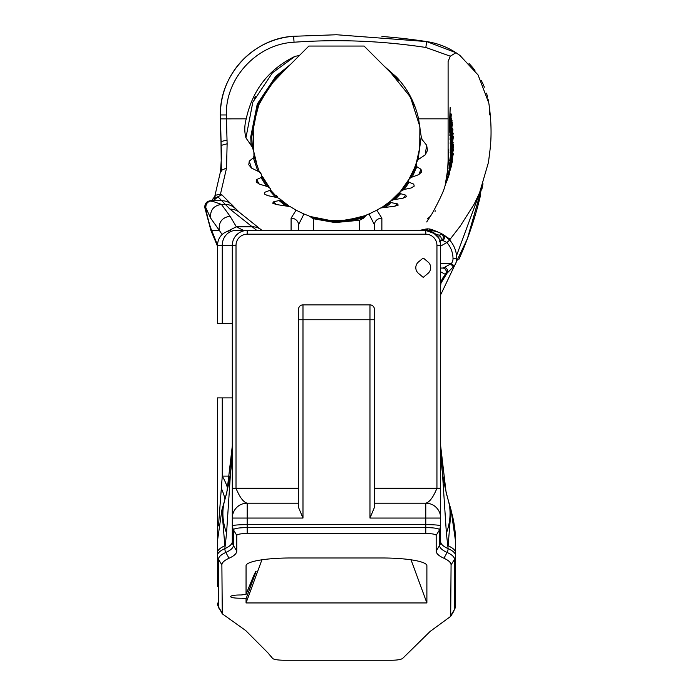 <?xml version="1.0" encoding="UTF-8"?>
<svg xmlns="http://www.w3.org/2000/svg" width="695" height="695" viewBox="0 0 695 695"><rect width="100%" height="100%" fill="white"/><g stroke="black" fill="none" stroke-linecap="round" stroke-linejoin="round"><path stroke-width="1.04" d="M246.056 598.803L241.573 598.213C235.066 598.273 231.348 597.743 230.436 596.605C231.279 595.493 234.867 594.955 241.208 594.981L246.056 594.321C249.366 586.154 255.769 570.065 256.125 571.281L246.056 598.803L246.056 602.947L426.886 602.947L426.886 565.73A44.654 7.749 180 0 0 426.782 565.183A44.654 7.749 180 0 0 382.241 557.981L290.71 557.981A44.654 7.749 180 0 0 246.169 565.183A44.654 7.749 180 0 0 246.056 565.73L246.047 594.364L255.56 571.716M232.295 323.488L222.261 323.488L222.261 245.344A14.882 13.544 -90 0 1 235.805 230.462L428.45 230.462A28.278 28.278 0 0 1 449.682 240.062L446.885 242.52L442.871 240.522L441.499 240.479L439.622 241.591M428.024 261.972A7.445 7.445 0 0 1 428.024 273.37L423.246 277.383L418.459 273.37A7.445 7.445 0 0 1 418.459 261.972L422.308 258.74L424.176 258.74L428.024 261.972M451.793 513.301A111.626 109.932 180 0 1 455.538 541.527L455.538 605.649A7.445 7.332 -0 0 1 454.478 609.419L454.478 559.345L451.072 564.931A107.16 18.609 180 0 0 443.931 558.25A116.091 20.155 0 0 1 436.191 551.013L436.191 535.332C435.574 534.22 432.099 533.604 425.774 533.499L247.177 533.499C240.852 533.604 237.377 534.22 236.76 535.332L236.76 551.013A116.091 20.155 0 0 1 229.02 558.25A107.16 18.609 180 0 0 221.879 564.931L222.27 613.798L245.656 630.504L267.914 652.857L272.423 658.182C273.17 659.399 276.931 660.094 283.725 660.25L391.407 660.25C397.444 660.189 401.232 659.538 402.779 658.295L430.118 631.442L450.681 616.378L451.072 564.931M455.538 599.733L455.538 541.97M217.413 586.458L217.413 552.742L217.413 586.458M218.482 525.846L222.261 476.127L222.261 397.896L217.413 397.896L217.413 552.742A111.626 19.382 180 0 1 224.85 545.784L221.896 509.939L217.413 541.257M410.893 230.462L419.936 230.323L424.767 229.289L421.213 230.462L415.506 230.462M226.561 494.97L232.295 445.903L226.561 533.143L224.85 548.616A111.626 19.382 180 0 0 232.295 541.657L232.295 245.344A14.882 14.882 0 0 1 247.177 230.462L247.177 234.189A11.163 11.163 0 0 0 236.013 245.344L236.013 488.29C239.732 497.307 243.459 502.268 247.177 503.171L298.52 503.171M440.656 293.177L441.29 293.551L440.656 294.619A353.147 353.147 0 0 0 441.29 293.551L467.405 238.637L482.999 183.775A353.147 353.147 0 0 1 481.861 189.301M480.697 194.513A353.147 353.147 0 0 1 458.804 259.565M432.75 232.199L438.701 237.968L439.283 235.275L425.774 230.462A14.882 14.882 0 0 1 440.656 245.344L440.656 541.657A111.626 19.382 180 0 0 448.101 548.616L446.39 533.143L440.656 445.903L446.39 494.97M425.774 533.499L425.774 524.629C434.827 524.699 439.787 525.133 440.656 525.924L439.596 529.755C438.884 528.443 434.271 527.722 425.774 527.583L247.177 527.583C238.68 527.722 234.067 528.443 233.355 529.755L232.295 525.924C233.164 525.133 238.124 524.699 247.177 524.629L425.774 524.629L425.774 518.053L440.656 518.053A14.882 14.882 0 0 0 425.774 503.171C429.493 502.268 433.22 497.307 436.938 488.29L436.938 245.344A11.163 11.163 0 0 0 425.774 234.189L247.177 234.189M440.656 488.29L440.656 512.771L440.656 488.29L374.431 488.29M440.083 241.261A3.718 3.336 59.4 0 0 439.283 235.275L441.351 233.998L443.254 234.649L449.682 240.062A28.278 28.278 0 0 1 456.728 258.74A11.502 11.502 0 0 1 453.366 266.871L454.547 265.481M451.82 164.932L445.217 185.435L451.837 164.689M452.454 161.414L446.225 182.012L452.454 161.414M451.75 163.36L452.636 158.26L446.998 179.049L451.707 163.473M453.349 153.951L447.919 174.801L453.305 153.699M444.14 188.649L444.609 187.303M448.006 164.541L448.527 149.303M448.032 163.855L448.049 163.325M448.562 149.607L448.014 164.333M447.936 166.009L447.971 165.401M451.316 136.046L452.263 122.398L450.178 143.413L451.281 136.15M452.932 129.583L451.098 142.319L452.376 128.175L450.204 149.234L452.393 134.022L450.169 151.067L452.897 129.348M451.055 132.015L451.785 118.359L450.039 139.4L451.029 132.111M451.281 114.275L449.839 135.742L450.829 127.307L451.151 113.945M450.16 152.648L453.218 133.084L450.134 152.709M453.409 136.698L449.691 160.762L453.131 142.501L450.925 153.795L453.383 136.663M448.97 168.199L453.6 148.93L448.944 168.26M452.958 149.564L453.236 144.343L449.257 165.514L452.914 149.677M446.607 178.05L446.694 177.503M447.094 174.758L447.45 171.734M447.623 170.44L448.301 162.595L447.606 170.327M447.719 168.946L448.501 158.086M448.501 158.217L447.823 167.66M446.32 179.692L446.598 178.05M446.581 178.155L446.259 180.135M430.987 215.798L427.277 218.916L430.526 216.284M435.452 210.854L435.061 211.358M449.274 129.044L449.743 120.035L450.03 122.19L449.569 132.146L450.655 113.702L450.204 118.845L449.891 116.691L450.178 107.56L449.274 129.044M446.781 237.212L450.073 239.071L449.543 239.905M449.578 239.94L460.186 226.205L474.233 204.043L479.585 192.732L488.472 162.309L490.201 148.487C491.686 134.517 491.226 119.401 488.828 103.147L478.082 74.973L459.994 55.513A7.445 7.445 0 0 0 459.96 55.487L455.963 52.707L450.299 56.191L448.101 61.473L448.101 118.836L418.572 118.836L421.205 136.611L422.169 139.652L426.634 145.212L427.503 150.441L425.21 154.881L418.06 159.694L421.205 136.611L418.06 159.694L416.383 162.691L416.218 165.48L416.852 166.704L421.014 169.293L421.509 172.056L418.772 174.619L410.771 177.573L416.218 165.48L410.771 177.573L408.799 179.527L408.521 181.43L409.19 182.272L413.707 184.123L414.229 186.104L411.214 187.963L404.177 189.457L400.146 191.612L399.868 193.054L400.65 193.714L405.758 195.147L406.401 196.694L403.126 198.145L393.144 199.83L399.868 193.054L393.144 199.83L390.677 200.994L390.46 202.149L391.415 202.671L397.392 203.844L398.244 205.086L394.647 206.241L380.625 207.979L376.846 210.185L381.868 218.169L381.868 230.462M448.093 161.952L448.101 118.836M424.767 229.289L427.703 228.837L431.169 229.272L437.52 231.783M426.513 228.942A14.882 1.668 90 0 1 425.774 230.462A14.882 14.882 0 0 1 440.656 245.344L439.865 240.548M445.017 275.22L447.163 273.074L445.017 275.22A14.882 14.882 0 0 0 441.334 281.301L445.017 275.22L446.859 273.378M442.871 240.522A3.718 2.989 121.6 0 0 443.254 234.649A28.278 28.278 0 0 0 428.45 230.462M386.455 68.44L390.964 72.94L384.474 66.451L396.558 77.11L386.455 68.44L364.084 46.061L308.867 46.061L284.446 70.482M314.14 218.578L324.357 220.706L336.476 221.575M295.653 59.275L281.988 72.94L286.488 68.44L276.567 76.937L258.201 104.424L251.746 136.846L252.389 147.218L245.934 137.871C244.327 131.729 244.423 125.387 246.221 118.836C252.528 90.002 268.791 69.17 295.028 56.338L299.397 55.531L286.488 68.44L276.567 76.937L286.488 68.44L276.567 76.937L258.201 104.424L251.746 136.846M286.496 68.44L290.362 64.566L286.496 68.431M286.488 68.44L276.567 76.937M406.558 184.453L406.236 184.931M261.016 177.564L261.65 176.591L268.001 186.746L259.209 184.062L256.194 181.864L256.646 179.588L261.016 177.564L266.185 185.939M252.389 147.218L253.875 152.014L253.97 156.106L259.348 171.917L251.477 168.068L248.775 164.767L249.253 161.179L253.336 157.791L253.97 156.106L259.348 171.917L261.32 174.332L261.65 176.591L268.001 186.746L270.225 188.458L270.555 190.074L277.479 197.658L267.566 195.59L264.274 193.931L264.847 192.246L270.555 190.074L277.479 197.658L279.972 198.978L280.241 200.221L285.793 204.747M348.047 220.784L365.205 216.553L336.476 221.575L311.195 217.717L336.476 221.575L365.205 216.553M383.136 207.57L390.46 202.149M291.083 230.462L291.083 218.169L296.105 210.185L290.284 206.676L276.306 204.512L272.692 203.201L273.474 201.889L280.241 200.221L287.773 206.18M335.025 222.574L363.346 218.273L359.541 220.272L335.025 222.574L313.41 218.743L308.91 215.902L303.958 213.99L298.52 224.789L298.52 230.462L298.52 224.789A7.445 6.62 0 0 0 291.083 218.169M296.105 210.185L303.958 213.99M381.868 218.169A7.445 6.62 0 0 0 374.431 224.789L374.431 230.462L374.431 224.789L368.993 213.99L376.846 210.185M368.993 213.99L366.517 214.99L363.346 218.273M217.422 244.71L211.662 230.462L210.924 230.462L204.799 207.562C204.686 203.496 206.65 201.202 210.689 200.699M222.096 234.502L219.385 230.462L211.662 230.462C208.787 223.173 206.745 215.563 205.538 207.631L204.799 207.562M302.985 518.053L298.52 507.42L298.52 309.344A4.465 4.465 0 0 1 302.985 304.879L302.985 518.053L247.177 518.053L247.177 533.499M374.431 503.171L425.774 503.171L425.774 518.053L369.966 518.053L369.966 304.879A4.465 4.465 0 0 1 374.431 309.344L374.431 319.761L374.431 309.344A4.465 4.465 0 0 0 369.966 304.879L302.985 304.879A4.465 4.465 0 0 0 298.52 309.344M298.52 319.761L374.431 319.761L374.431 507.42L369.966 518.053M450.299 56.191L425.818 47.46C382.094 40.831 338.17 39.085 294.055 42.221C257.02 44.02 225.484 77.883 226.335 114.962L227.126 143.796L226.527 168.121L220.463 194.14L221.853 194.809L239.271 212.236L262.058 230.462M396.558 77.11C407.713 89.012 415.054 102.921 418.572 118.836M291.37 36.479L291.37 36.479A78.882 78.882 0 0 0 220.385 114.962C219.464 74.86 253.571 38.225 293.629 36.279L336.476 34.75L426.713 41.578A74.226 74.226 0 0 1 459.994 55.513M381.946 36.479L381.955 36.479A599.794 599.794 0 0 1 426.713 41.578L455.963 52.707L426.713 41.578L425.818 47.46A593.843 593.843 0 0 0 389.096 43.038M469.038 63.506A74.226 74.226 0 0 1 474.946 70.447M481.305 80.533A74.226 74.226 0 0 1 484.38 87.188M486.491 93.13A74.226 74.226 0 0 1 487.595 97.118M488.159 99.576A74.226 74.226 0 0 1 489.775 114.962M227.126 143.796L221.175 145.385L221.497 155.819L220.584 171.126L221.331 171.257L221.001 141.537A571.603 571.603 0 0 1 220.402 118.88L220.385 114.962C219.464 74.86 253.571 38.225 293.629 36.279L336.476 34.75L426.713 41.578M221.175 145.385L220.385 114.962L226.335 114.962M204.982 207.553C204.903 203.522 206.858 201.229 210.854 200.699L221.731 200.699L217.917 196.781L213.4 200.699M210.854 200.699L221.418 204.382L230.019 216.162L236.369 226.787L243.58 230.462M239.271 212.236A14.882 14.421 128.7 0 0 229.976 209.16L221.731 200.699A14.882 14.882 0 0 1 233.381 206.328A14.882 14.882 0 0 0 221.731 200.699M219.368 230.462L210.594 218.022L205.824 207.718C206.354 214.034 211.089 230.262 211.662 230.462L211.662 230.462M205.034 207.562L205.807 207.553M256.837 230.462L229.976 209.16M261.911 559.805L246.056 602.947M411.032 559.805L426.886 602.947M282.7 72.228L269.79 85.806L258.87 104.745L253.215 125.864L253.458 149.538M301.673 53.254C304.697 50.231 304.697 50.231 301.673 53.254C304.697 50.231 304.697 50.231 301.673 53.254M350.845 46.061L351.592 46.061M371.278 53.254C368.246 50.231 368.246 50.231 371.278 53.254C368.246 50.231 368.246 50.231 371.278 53.254M410.771 177.573L415.766 166.704M270.555 190.074L277.479 197.658L270.555 190.074M449.682 240.062A28.278 28.278 0 0 1 456.728 258.74A11.502 11.502 0 0 1 454.235 265.89L447.163 273.074A3.718 2.737 45 0 0 447.45 269.903A3.718 2.737 45 0 0 444.531 267.323L451.324 263.579A7.775 7.775 0 0 0 453.01 258.74A24.56 24.56 0 0 0 446.885 242.52L440.656 246.117M440.656 268.044L442.628 268.044L440.656 268.044M449.283 239.619L448.449 238.741M222.261 323.488L217.413 323.488L217.413 245.344L232.295 245.344A14.882 14.882 0 0 1 247.177 230.462M222.261 397.896L232.295 397.896M440.83 283.395L446.989 273.239M456.554 255.595L481.965 186.694M455.538 552.742A111.626 19.382 180 0 0 448.101 545.784L451.055 509.93M221.14 487.986A111.626 64.044 -164 0 1 224.998 499.227M229.993 476.127L222.261 476.127A111.626 58.415 -163.8 0 1 227.673 488.576M226.561 533.143A148.834 83.087 -163.9 0 1 224.728 500.165L224.728 500.165C231.357 475.589 232.113 461.098 232.295 445.903L232.295 446.016M440.656 445.903C440.839 461.098 441.594 475.589 448.223 500.165L448.223 500.165A148.834 83.087 163.9 0 1 446.39 533.143M442.741 268.035A3.718 3.571 80 0 1 445.304 274.386L445.208 274.36A3.718 3.605 90 0 0 442.628 268.044L444.531 267.323M221.853 194.809L212.722 199.213L211.271 201.341M211.697 200.855C207.709 201.394 205.746 203.687 205.824 207.718L205.538 207.631C205.459 203.592 207.405 201.307 211.384 200.759M214.555 197.206L215.78 195.191L220.463 194.14M221.331 171.257C219.915 171.118 221.653 170.075 226.527 168.121M221.184 145.168L221.001 141.537L226.952 140.121M232.295 518.053A14.882 14.882 0 0 1 247.177 503.171L247.177 518.053L232.295 518.053M217.413 603.199L217.413 603.069A7.445 7.332 -0 0 0 218.473 606.839L222.27 613.798M232.295 541.657A7.445 7.332 -0 0 0 233.355 545.427L233.355 529.746L236.76 535.332M443.931 558.25L447.111 552.456A7.445 6.837 -65.7 0 0 448.101 548.616A111.626 19.382 0 0 1 455.538 555.574A7.445 7.332 0 0 1 454.478 559.345A110.566 19.199 180 0 0 447.111 552.456A112.686 19.564 0 0 1 439.596 545.427L439.596 529.746L436.191 535.332M455.538 605.771L454.478 609.419M217.413 603.33L218.873 608.186M217.413 603.13L218.473 606.9L221.879 612.486M451.072 615.066L454.478 609.48L455.538 605.71M445.208 274.36L440.656 271.762M440.656 285.315L441.334 281.301L440.656 285.315M441.351 233.998A3.718 3.666 59.3 0 1 441.534 240.453L441.534 240.453A3.718 3.666 59.3 0 1 441.499 240.479M454.235 265.89L451.324 263.579L440.656 263.579M450.734 263.944L453.366 266.871M434.262 231.07A14.882 3.188 112 0 1 434.279 230.54L434.001 231.018M425.34 229.168L423.064 230.462L425.618 229.081M421.213 230.462L423.238 229.741M450.317 120.053L449.743 120.035M448.127 164.055L447.745 168.668M448.318 161.614L448.11 164.055M447.806 167.869L447.771 168.346M447.797 168.016L448.258 161.614M447.511 171.335L447.276 173.263M447.372 172.438L447.597 170.431M453.54 146.584L452.932 146.48M453.383 147.618L452.932 147.54M452.645 153.291L450.577 162.422L452.784 153.317M452.61 137.497L451.333 146.775L452.758 137.523M450.073 132.398L451.064 117.62L450.386 132.51M452.037 120.383L451.515 120.348M452.045 121.816L451.594 121.79M452.48 124.431L451.967 124.388M452.462 125.873L452.019 125.83M449.404 173.724L446.294 182.55L449.465 173.741M290.362 64.566L275.846 76.224L257.263 104.042L250.739 136.846L251.095 144.708M253.336 157.791L257.732 170.762L253.336 157.791M412.413 176.66L416.852 166.704M354.754 220.619L356.327 220.254M404.177 189.457L409.19 182.272M355.015 219.524L356.031 219.29M393.144 199.83L396.385 196.755M402.344 190.135L408.521 181.43L402.344 190.135M253.97 156.106L259.348 171.917M390.199 203.67L385.56 207.145M395.212 199.3L400.65 193.714M269.816 190.778L275.411 197.033M279.32 200.759L285.35 205.677M232.295 488.29L298.52 488.29M220.402 118.88L246.221 118.836M441.29 293.551L440.656 294.619M235.553 208.821A14.882 14.534 136.4 0 0 224.772 204.382L221.418 204.382C213.608 205.659 209.994 210.211 210.594 218.022M227.5 231.253L236.369 226.787L252.007 226.787A14.882 14.421 128.7 0 1 261.303 229.863M359.541 220.272L359.541 230.462M313.41 218.743L313.41 230.462M295.028 56.338L272.449 72.819L252.815 102.2L245.934 137.871L252.815 102.2L272.449 72.819L295.028 56.338M418.06 159.694L421.205 136.846L418.06 159.694M255.404 96.527L254.327 98.76M425.21 154.881L426.634 145.212M403.126 198.145L405.194 195.816M418.772 174.619L421.014 169.293M256.646 179.588L259.209 184.062M267.566 195.59L267.141 195.095M249.253 161.179L251.477 168.068M273.474 201.889L276.306 204.512M394.647 206.241L397.392 203.844M236.76 551.013L233.355 545.427A112.686 19.564 0 0 1 225.84 552.456A110.566 19.199 180 0 0 218.473 559.345A7.445 7.332 -0 0 1 217.413 555.574A111.626 19.382 0 0 1 224.85 548.616A7.445 6.837 65.7 0 0 225.84 552.456L229.02 558.25M219.385 230.462C218.369 222.357 221.913 217.596 230.019 216.162M293.629 36.279L294.055 42.221M232.295 245.344L236.013 245.344M425.774 230.462L425.774 234.189M440.656 245.344L436.938 245.344M440.656 518.053A14.882 14.882 0 0 0 425.774 503.171M218.473 606.839L218.473 559.345L221.879 564.931M440.656 541.657A7.445 7.332 -0 0 1 439.596 545.427L436.191 551.013M456.728 258.74L453.01 258.74M433.819 230.975L434.123 230.453M432.012 230.688L432.481 229.697M430.657 230.549A14.882 0.487 107.7 0 0 431.169 229.272M428.928 230.471A14.882 0.799 101.3 0 0 429.467 228.942M427.147 230.462A14.882 1.112 94.9 0 0 427.703 228.837M445.069 185.886L445.104 185.739C444.687 185.556 446.173 187.746 432.42 213.122L426.695 221.957M448.101 160.858L447.623 170.006L445.087 185.782M217.413 245.969L210.924 230.462M390.607 201.055L381.294 207.875L390.607 201.055M349.715 219.776L366.204 215.389L347.161 220.15L331.072 220.654L309.379 216.336M289.615 206.545L280.042 199.039M399.59 192.246L390.746 200.933M408.799 179.527L400.902 190.717M419.876 127.003L419.737 147.792L416.401 162.639L419.215 151.241M416.357 162.76L414.585 167.703M277.8 196.928L276.506 195.642M261.294 174.271L260.321 172.247M390.964 72.94L410.406 97.013L419.815 126.49L410.406 97.013L390.964 72.94L398.609 80.351M408.017 92.869L414.759 106.439M419.372 123.406L419.823 126.533M419.902 127.22L420.406 133.987M409.572 178.198L413.864 169.467M408.764 179.588L403.135 187.928M388.019 203.149L381.294 207.875M366.204 215.389L355.484 218.647M253.892 152.127L256.264 161.718M262.458 176.521L269.269 187.216M282.596 201.272L289.32 206.346L282.596 201.272M392.128 199.743L399.278 192.602L392.128 199.743M418.459 155.063L420.267 142.518L418.459 155.063M253.11 126.716L252.52 134.795M408.834 179.484L414.281 168.451M217.413 570.343L217.413 552.742M224.728 500.165L221.896 509.939M451.072 510L455.538 541.257M448.223 500.165L451.055 509.939M230.436 230.584C222.391 232.243 218.056 237.16 217.413 245.344M215.78 195.191L212.713 199.213M220.584 171.126L214.833 196.146M454.078 610.766L450.681 616.378M439.657 241.565L441.534 240.453M447.432 171.891L447.302 173.02"/></g></svg>
